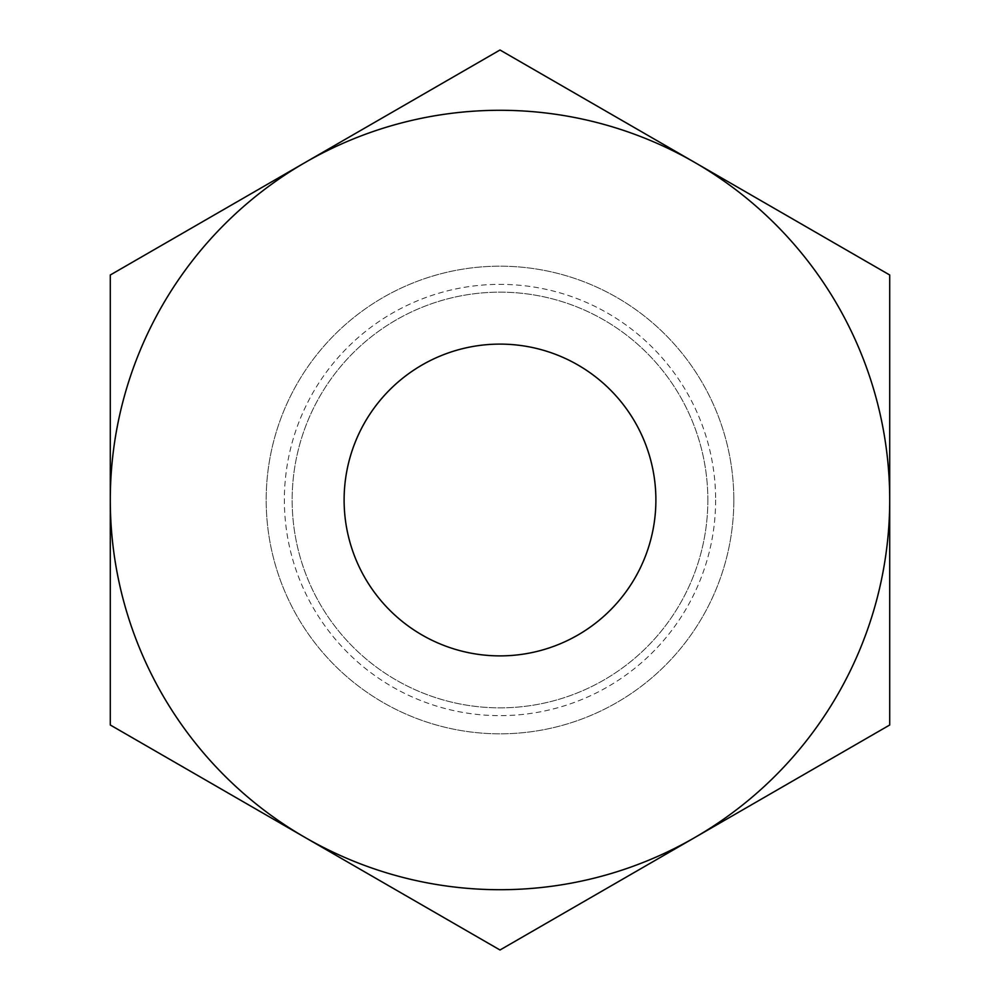 <?xml version="1.0" encoding="UTF-8"?>
<svg xmlns="http://www.w3.org/2000/svg" width="1000" height="1000" viewBox="0 0 1000 1000"><rect width="100%" height="100%" fill="white"/><g stroke="black" fill="none" stroke-linecap="round" stroke-linejoin="round"><path stroke-width="0.75" stroke-dasharray="5 3.75" d="M655.888 500A155.887 155.887 0 0 0 500 344.113A155.887 155.887 0 0 0 344.113 500A155.887 155.887 0 0 0 500 655.888A155.887 155.887 0 0 0 655.888 500M733.825 500A233.825 233.825 0 0 1 500 733.825A233.825 233.825 0 0 1 266.175 500A233.825 233.825 0 0 1 500 266.175A233.825 233.825 0 0 1 733.825 500A233.825 233.825 0 0 1 500 733.825A233.825 233.825 0 0 1 266.175 500A233.825 233.825 0 0 1 500 266.175A233.825 233.825 0 0 1 733.825 500A233.825 233.825 0 0 1 500 733.825A233.825 233.825 0 0 1 266.175 500A233.825 233.825 0 0 1 500 266.175A233.825 233.825 0 0 1 733.825 500A233.825 233.825 0 0 1 500 733.825A233.825 233.825 0 0 1 266.175 500A233.825 233.825 0 0 1 500 266.175A233.825 233.825 0 0 1 733.825 500M707.85 500A207.85 207.85 0 0 1 500 707.85A207.85 207.85 0 0 1 292.15 500A207.85 207.85 0 0 1 500 292.15A207.85 207.85 0 0 1 707.85 500A207.85 207.85 0 0 1 500 707.85A207.85 207.85 0 0 1 292.15 500A207.85 207.85 0 0 1 500 292.15A207.85 207.85 0 0 1 707.85 500M715.638 500A215.637 215.637 0 0 1 500 715.638A215.637 215.637 0 0 1 284.363 500A215.637 215.637 0 0 1 500 284.363A215.637 215.637 0 0 1 715.638 500M110.288 500A389.712 389.712 0 0 0 694.85 837.5L500 950L110.288 725L110.288 275L305.15 162.5A389.712 389.712 0 0 0 110.288 500M694.85 162.5A389.712 389.712 0 0 0 305.15 162.5L500 50L889.712 275L889.712 500A389.712 389.712 0 0 0 694.85 162.5M889.712 500A389.712 389.712 0 0 1 694.85 837.5L889.712 725L889.712 500"/><path stroke-width="1.5" d="M655.888 500A155.887 155.887 0 0 0 500 344.113A155.887 155.887 0 0 0 344.113 500A155.887 155.887 0 0 0 500 655.888A155.887 155.887 0 0 0 655.888 500M305.15 162.5A389.712 389.712 0 0 0 305.15 837.5A389.712 389.712 0 0 0 889.712 500A389.712 389.712 0 0 0 305.15 162.5L110.288 275L110.288 725L500 950L889.712 725L889.712 275L500 50L305.15 162.5"/></g></svg>
